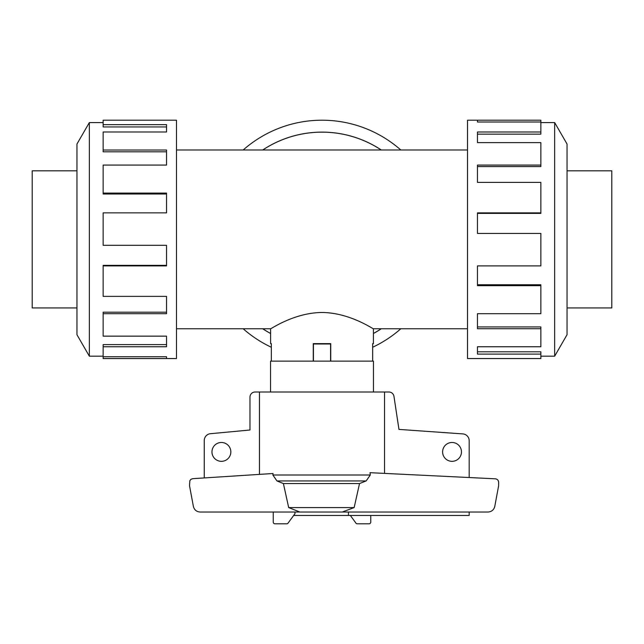 <?xml version="1.0" encoding="UTF-8"?>
<svg xmlns="http://www.w3.org/2000/svg" width="644" height="644" viewBox="0 0 644 644"><rect width="100%" height="100%" fill="white"/><g stroke="black" fill="none" stroke-linecap="round" stroke-linejoin="round"><path stroke-width="0.97" d="M381.232 149.996A107.226 107.226 0 0 0 262.768 149.996M176.496 149.996L467.504 149.996M270.593 343.638L271.341 343.638L270.593 343.638L270.593 328.762L176.496 328.762M270.593 328.762C270.375 329.446 294.075 312.638 322 312.493C349.925 312.638 373.625 329.446 373.407 328.762L373.407 343.638L372.659 343.638L373.407 343.638M467.504 328.762L373.407 328.762M271.341 343.638L271.341 361.123M313.258 361.123L313.258 343.638L330.742 343.638L330.742 361.123M372.659 361.123L372.659 343.638M567.05 170.821L611.8 170.821L611.8 307.937L567.05 307.937M76.95 170.821L32.2 170.821L32.2 307.937L76.95 307.937M540.855 356.172L554.661 356.172L567.05 334.719L567.05 144.031L554.661 122.577L540.855 122.577M477.462 122.006L477.462 120.195L540.855 120.195L540.855 122.006L477.462 122.006L477.462 120.195L467.504 120.195L467.504 358.555L540.855 358.555L540.855 354.095L477.462 354.095L477.462 346.754L477.462 351.801L540.855 351.801L540.855 354.095M103.145 356.172L89.339 356.172L76.95 334.719L76.95 144.031L89.339 122.577L103.145 122.577M89.339 356.172L89.339 122.577M103.145 124.654L166.538 124.654L166.538 131.996L166.538 126.948L103.145 126.948L103.145 120.195L176.496 120.195L176.496 358.555L103.145 358.555L103.145 356.744L166.538 356.744L166.538 358.555L166.538 356.744M166.538 131.996L103.145 131.996L103.145 150.02L166.538 150.02L166.538 165.065L103.145 165.065L103.145 193.079L166.538 193.079L166.538 212.858L103.145 212.858L103.145 245.316L166.538 245.316L166.538 265.892L103.145 265.892L103.145 296.377L166.538 296.377L166.538 313.684L103.145 313.684L103.145 336.144L166.538 336.144L166.538 346.754L103.145 346.754L103.145 356.744M103.145 346.754L103.145 344.604L166.538 344.604L166.538 336.144M103.145 313.684L103.145 312.195L166.538 312.195L166.538 296.377M103.145 265.892L103.145 265.368L166.538 265.368L166.538 245.316M166.538 212.858L166.538 194.005L103.145 194.005L103.145 193.079M166.538 165.065L166.538 151.807L103.145 151.807L103.145 150.02M271.341 347.253A119.18 119.18 0 0 1 243.174 328.762M243.174 149.996A119.18 119.18 0 0 1 400.826 149.996M262.712 149.996A107.258 107.258 0 0 1 381.288 149.996M381.288 328.762A107.258 107.258 0 0 1 373.407 333.512M270.552 391.995L270.552 361.123L373.448 361.123L373.448 391.995M230.834 451.911A9.435 9.435 0 0 1 221.399 461.337A9.435 9.435 0 0 1 211.965 451.911A9.435 9.435 0 0 1 221.399 442.476A9.435 9.435 0 0 1 230.834 451.911M461.466 451.911A9.435 9.435 0 0 1 452.04 461.337A9.435 9.435 0 0 1 442.605 451.911A9.435 9.435 0 0 1 452.04 442.476A9.435 9.435 0 0 1 461.466 451.911M469.186 512.028L469.186 515.458L348.436 515.458L348.436 512.028L294.976 512.028L294.976 513.646L288.311 522.767A1.715 1.715 0 0 1 286.733 523.805L274.956 523.805A1.715 1.715 0 0 1 273.241 522.091L273.241 512.028M204.253 477.937L204.253 440.528A6.859 6.859 0 0 1 210.274 433.718L249.977 430.007L249.977 397.139A5.144 5.144 0 0 1 255.121 391.995L259.468 391.995L259.468 474.378M384.532 473.396L384.532 391.995L388.879 391.995A5.144 5.144 0 0 1 393.943 396.245L398.958 429.403L462.923 433.911A6.859 6.859 0 0 1 469.186 440.738L469.186 477.534M348.436 515.458L293.656 515.458M313.258 343.977L330.742 343.977M313.427 361.123L313.427 343.977M330.573 361.123L330.573 343.977M370.759 515.458L370.759 522.091A1.715 1.715 0 0 1 369.044 523.805L357.267 523.805A1.715 1.715 0 0 1 355.689 522.767L350.344 515.458M192.693 478.677L273.056 473.509L272.863 474.998L276.944 480.939L283.4 483.564L288.681 507.577L299.854 512.028L200.123 512.028C196.509 511.763 194.263 509.871 193.369 506.361L189.529 485.785L189.843 480.674L190.994 479.289L192.693 478.677M370.3 474.998L369.994 472.688L495.413 478.814C497.377 479.12 498.448 480.263 498.625 482.243L498.625 485.785L494.785 506.361C493.9 509.871 491.646 511.763 488.031 512.028L342.238 512.028L354.152 507.577L359.521 483.564L366.154 480.939L370.3 474.998L272.863 474.998M384.532 391.995L259.468 391.995M342.238 512.028L299.854 512.028M354.152 507.577L288.681 507.577M359.521 483.564L283.4 483.564M270.593 333.512A107.258 107.258 0 0 1 262.712 328.762M400.826 328.762A119.18 119.18 0 0 1 372.659 347.253M477.462 346.754L540.855 346.754L540.855 328.73L477.462 328.73L477.462 313.684L477.462 326.943L540.855 326.943L540.855 328.73M477.462 313.684L540.855 313.684L540.855 285.67L477.462 285.67L477.462 265.892L477.462 284.745L540.855 284.745L540.855 285.67M477.462 265.892L540.855 265.892L540.855 233.434L477.462 233.434L477.462 212.858L540.855 212.858L540.855 213.389L477.462 213.389L477.462 233.434M540.855 212.858L540.855 182.381L477.462 182.381L477.462 165.065L540.855 165.065L540.855 166.555L477.462 166.555L477.462 182.381M540.855 165.065L540.855 142.614L477.462 142.614L477.462 131.996L540.855 131.996L540.855 134.145L477.462 134.145L477.462 142.614M540.855 131.996L540.855 122.006M554.661 122.577L554.661 356.172M330.742 343.638L313.258 343.638M262.768 328.762A107.226 107.226 0 0 0 270.593 333.471M373.407 333.471A107.226 107.226 0 0 0 381.232 328.762M366.154 480.939L276.944 480.939"/></g></svg>
